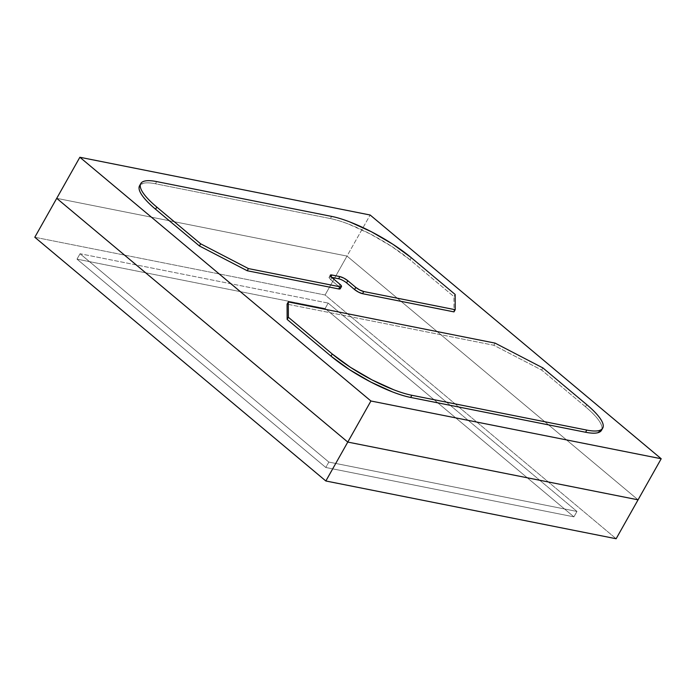<?xml version="1.0" encoding="UTF-8"?>
<svg xmlns="http://www.w3.org/2000/svg" width="696" height="696" viewBox="0 0 696 696"><rect width="100%" height="100%" fill="white"/><g stroke="black" fill="none" stroke-linecap="round" stroke-linejoin="round"><path stroke-width="0.52" stroke-dasharray="3.48 2.61" d="M340.292 288.692L338.656 286.395L330.687 279.714L329.034 277.582L331.688 277.365L330.678 277.165A6.403 1.583 29.4 0 0 329.086 277.365A6.403 1.583 29.4 0 0 330.687 279.714L338.656 286.395L339.874 284.229L338.656 286.395A6.403 1.583 29.4 0 1 340.257 288.744M338.63 278.748L342.606 280.288L346.591 282.88M139.565 185.719A64.015 15.808 29.4 0 1 155.469 183.761L156.687 181.595L155.469 183.761L330.426 218.57A64.015 15.808 29.4 0 1 410.066 259.869L411.284 257.703L410.066 259.869L453.923 296.592L455.14 294.434L453.923 296.592L453.983 311.878L453.923 296.592L410.066 259.869L391.778 246.488L370.228 233.943L348.679 224.138C341.788 221.476 335.707 219.614 330.426 218.57L155.469 183.761C150.197 182.709 146.134 182.552 143.289 183.274L139.713 185.467M601.631 430.058L602.04 428.066C602.031 425.682 600.596 422.637 597.725 418.949C594.862 415.26 590.782 411.205 585.493 406.777L541.636 370.046L493.855 345.268L287.083 304.135L493.855 345.268L541.636 370.046L585.493 406.777L586.711 404.611L585.493 406.777A64.015 15.808 29.4 0 1 601.501 430.293M56.724 198.334L347 256.084L370.15 215.012L347 256.084L638.058 499.824L347 256.084L638.058 499.824L347 256.084L56.724 198.334L347 256.084L325.075 295L347 256.084L56.724 198.334M331.905 277.556L330.687 279.714L331.905 277.556M330.957 276.66L330.678 277.165L330.957 276.66M330.426 218.57L331.644 216.404L330.426 218.57M542.854 367.888L541.636 370.046L542.854 367.888M495.073 343.111L493.855 345.268L495.073 343.111M34.8 237.249L325.075 295L616.134 538.739L325.075 295L34.8 237.249M325.136 308.502L77.004 259.138L325.798 467.486L573.922 516.85L325.136 308.502L77.004 259.138L80.049 253.735L328.181 303.099L325.136 308.502L328.181 303.099L576.967 511.447L328.843 462.074L80.049 253.735L77.004 259.138L325.798 467.486L328.843 462.074L325.798 467.486L573.922 516.85L576.967 511.447L573.922 516.85L325.136 308.502L328.181 303.099L576.967 511.447L328.843 462.074L80.049 253.735L328.181 303.099L80.049 253.735L77.004 259.138L325.136 308.502L573.922 516.85L576.967 511.447L328.181 303.099L325.136 308.502L573.922 516.85L325.798 467.486L328.843 462.074L576.967 511.447L573.922 516.85L325.798 467.486L77.004 259.138L80.049 253.735L328.843 462.074L325.798 467.486L77.004 259.138L325.136 308.502M328.181 303.099L576.967 511.447L328.843 462.074L80.049 253.735L328.181 303.099M329.086 277.365L330.304 275.198"/><path stroke-width="1.04" d="M370.15 215.012L661.2 458.751L370.925 401L79.866 157.261L370.15 215.012L79.866 157.261L56.724 198.334L79.866 157.261L370.925 401L661.2 458.751L370.15 215.012M139.713 185.467L139.026 187.946C139.043 190.339 140.479 193.375 143.341 197.064C146.212 200.752 150.292 204.807 155.573 209.235L199.43 245.966L247.21 270.744L338.674 288.936L340.318 288.518M331.688 277.365L338.63 278.748L331.688 277.365M346.591 282.88L347.809 280.714L343.824 278.122L339.848 276.59L331.896 275.007L330.957 276.66L331.896 275.007L330.252 275.425L331.905 277.556L339.874 284.229L331.905 277.556A6.403 1.583 -150.6 0 1 330.304 275.198A6.403 1.583 -150.6 0 1 331.896 275.007L339.848 276.59A6.403 1.583 -150.6 0 1 347.809 280.714L346.591 282.88L354.569 289.553L358.553 292.146L362.529 293.686L453.983 311.878L362.529 293.686L363.747 291.528A6.403 1.583 -150.6 0 1 355.786 287.396L354.569 289.553L346.591 282.88A6.403 1.583 29.4 0 0 338.63 278.748L339.848 276.59L338.63 278.748M602.719 428.127L601.501 430.293A64.015 15.808 29.4 0 1 585.597 432.251L586.815 430.093L411.858 395.285C406.586 394.232 400.505 392.379 393.605 389.716L372.064 379.912L350.506 367.366L332.227 353.986L288.37 317.254L332.227 353.986L331.009 356.143L287.144 319.421L288.37 317.254L288.301 301.968L288.37 317.254L287.144 319.421L287.083 304.135L288.301 301.968L495.073 343.111L542.854 367.888L586.711 404.611A64.015 15.808 -150.6 0 1 602.719 428.127A64.015 15.808 -150.6 0 1 586.815 430.093L585.597 432.251L410.64 397.442L411.858 395.285A64.015 15.808 -150.6 0 1 332.227 353.986L331.009 356.143A64.015 15.808 29.4 0 0 410.64 397.442L411.858 395.285L586.815 430.093C592.096 431.146 596.15 431.303 599.004 430.58C601.849 429.85 603.267 428.292 603.258 425.909C603.249 423.516 601.814 420.48 598.943 416.791C596.081 413.102 592 409.039 586.711 404.611L542.854 367.888L495.073 343.111L288.301 301.968L287.083 304.135L287.144 319.421L331.009 356.143L349.288 369.524L370.846 382.069L392.387 391.874C399.286 394.545 405.368 396.398 410.64 397.442L585.597 432.251C590.878 433.303 594.932 433.469 597.786 432.738L601.631 430.058M638.058 499.824L661.2 458.751L638.058 499.824L347.782 442.073L370.925 401L347.782 442.073L56.724 198.334L34.8 237.249L56.724 198.334L347.782 442.073L56.724 198.334L347.782 442.073L638.058 499.824L347.782 442.073L325.85 480.988L347.782 442.073L638.058 499.824L616.134 538.739L638.058 499.824M341.475 286.578L340.257 288.744A6.403 1.583 29.4 0 1 338.674 288.936L339.892 286.778L341.536 286.361L339.874 284.229A6.403 1.583 -150.6 0 1 341.475 286.578A6.403 1.583 -150.6 0 1 339.892 286.778L248.429 268.586L339.892 286.778L338.674 288.936L247.21 270.744L248.429 268.586L200.648 243.8L248.429 268.586L247.21 270.744L199.43 245.966L200.648 243.8L156.791 207.077A64.015 15.808 -150.6 0 1 140.783 183.561A64.015 15.808 -150.6 0 1 156.687 181.595L331.644 216.404A64.015 15.808 -150.6 0 1 411.284 257.703L455.14 294.434L411.284 257.703L392.996 244.322L371.447 231.777L349.897 221.972C343.006 219.31 336.925 217.456 331.644 216.404L156.687 181.595C151.415 180.551 147.352 180.386 144.507 181.117C141.653 181.839 140.235 183.396 140.244 185.78C140.261 188.172 141.697 191.209 144.559 194.897C147.43 198.586 151.511 202.649 156.791 207.077L200.648 243.8L199.43 245.966L155.573 209.235L156.791 207.077L155.573 209.235A64.015 15.808 29.4 0 1 139.565 185.719L140.783 183.561M347.809 280.714L355.786 287.396L354.569 289.553A6.403 1.583 29.4 0 0 362.529 293.686L363.747 291.528L455.201 309.72L453.983 311.878L455.201 309.72L455.14 294.434L455.201 309.72L363.747 291.528L359.771 289.988L355.786 287.396L347.809 280.714M616.134 538.739L325.85 480.988L34.8 237.249L325.85 480.988L616.134 538.739"/></g></svg>
